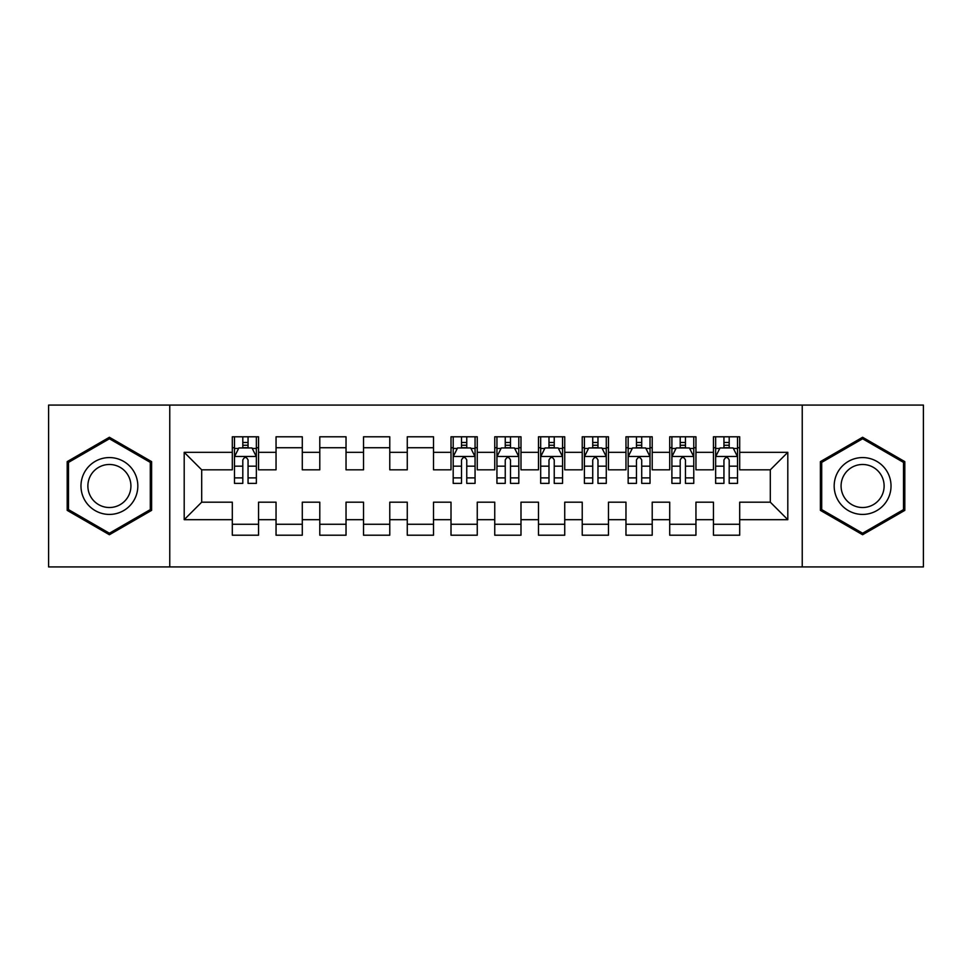 <?xml version="1.0" encoding="UTF-8"?>
<svg xmlns="http://www.w3.org/2000/svg" width="972" height="972" viewBox="0 0 972 972"><rect width="100%" height="100%" fill="white"/><g stroke="black" fill="none" stroke-linecap="round" stroke-linejoin="round"><path stroke-width="1.46" d="M802.24 566.919L923.4 566.919L923.4 405.081L802.24 405.081L802.24 566.919L169.76 566.919L169.76 405.081L48.6 405.081L48.6 566.919L169.76 566.919M802.24 405.081L169.76 405.081M184.194 519.68L184.194 452.32L232.308 452.32L232.308 469.816L201.69 469.816L201.69 502.184L184.194 519.68L232.308 519.68L232.308 535.207L258.552 535.207L258.552 519.68L276.048 519.68L276.048 535.207L302.292 535.207L302.292 519.68L319.788 519.68L319.788 535.207L346.032 535.207L346.032 519.68L363.528 519.68L363.528 535.207L389.772 535.207L389.772 519.68L407.268 519.68L407.268 535.207L433.512 535.207L433.512 519.68L451.008 519.68L451.008 535.207L477.252 535.207L477.252 519.68L494.748 519.68L494.748 535.207L520.992 535.207L520.992 519.68L538.488 519.68L538.488 535.207L564.732 535.207L564.732 519.68L582.228 519.68L582.228 535.207L608.472 535.207L608.472 519.68L625.968 519.68L625.968 535.207L652.212 535.207L652.212 519.68L669.708 519.68L669.708 535.207L695.952 535.207L695.952 519.68L713.448 519.68L713.448 535.207L739.692 535.207L739.692 502.184L770.31 502.184L770.31 469.816L739.692 469.816L739.692 452.32L787.806 452.32L787.806 519.68L739.692 519.68M739.692 452.32L739.692 436.793L713.448 436.793L713.448 452.32L695.952 452.32L695.952 436.793L669.708 436.793L669.708 452.32L652.212 452.32L652.212 436.793L625.968 436.793L625.968 452.32L608.472 452.32L608.472 436.793L582.228 436.793L582.228 452.32L564.732 452.32L564.732 436.793L538.488 436.793L538.488 452.32L520.992 452.32L520.992 436.793L494.748 436.793L494.748 452.32L477.252 452.32L477.252 436.793L451.008 436.793L451.008 452.32L433.512 452.32L433.512 436.793L407.268 436.793L407.268 452.32L389.772 452.32L389.772 436.793L363.528 436.793L363.528 452.32L346.032 452.32L346.032 436.793L319.788 436.793L319.788 452.32L302.292 452.32L302.292 436.793L276.048 436.793L276.048 452.32L258.552 452.32L258.552 436.793L232.308 436.793L232.308 452.32M695.952 519.68L695.952 502.184L713.448 502.184L713.448 519.68M787.806 452.32L770.31 469.816M652.212 519.68L652.212 502.184L669.708 502.184L669.708 519.68M713.448 452.32L713.448 469.816L695.952 469.816L695.952 452.32M608.472 519.68L608.472 502.184L625.968 502.184L625.968 519.68M669.708 452.32L669.708 469.816L652.212 469.816L652.212 452.32M564.732 519.68L564.732 502.184L582.228 502.184L582.228 519.68M625.968 452.32L625.968 469.816L608.472 469.816L608.472 452.32M520.992 519.68L520.992 502.184L538.488 502.184L538.488 519.68M582.228 452.32L582.228 469.816L564.732 469.816L564.732 452.32M477.252 519.68L477.252 502.184L494.748 502.184L494.748 519.68M538.488 452.32L538.488 469.816L520.992 469.816L520.992 452.32M433.512 519.68L433.512 502.184L451.008 502.184L451.008 519.68M494.748 452.32L494.748 469.816L477.252 469.816L477.252 452.32M389.772 519.68L389.772 502.184L407.268 502.184L407.268 519.68M451.008 452.32L451.008 469.816L433.512 469.816L433.512 452.32M346.032 519.68L346.032 502.184L363.528 502.184L363.528 519.68M407.268 452.32L407.268 469.816L389.772 469.816L389.772 452.32M302.292 519.68L302.292 502.184L319.788 502.184L319.788 519.68M363.528 452.32L363.528 469.816L346.032 469.816L346.032 452.32M258.552 519.68L258.552 502.184L276.048 502.184L276.048 519.68M319.788 452.32L319.788 469.816L302.292 469.816L302.292 452.32M201.69 502.184L232.308 502.184L232.308 519.68M276.048 452.32L276.048 469.816L258.552 469.816L258.552 452.32M713.448 447.728L715.635 447.728M737.505 447.728L739.692 447.728M669.708 447.728L671.895 447.728M693.765 447.728L695.952 447.728M625.968 447.728L628.155 447.728M650.025 447.728L652.212 447.728M582.228 447.728L584.415 447.728M606.285 447.728L608.472 447.728M538.488 447.728L540.675 447.728M562.545 447.728L564.732 447.728M494.748 447.728L496.935 447.728M518.805 447.728L520.992 447.728M451.008 447.728L453.195 447.728M475.065 447.728L477.252 447.728M407.268 447.728L433.512 447.728M363.528 447.728L389.772 447.728M319.788 447.728L346.032 447.728M276.048 447.728L302.292 447.728M232.308 447.728L234.495 447.728M256.365 447.728L258.552 447.728M232.308 524.273L258.552 524.273M276.048 524.273L302.292 524.273M319.788 524.273L346.032 524.273M363.528 524.273L389.772 524.273M407.268 524.273L433.512 524.273M451.008 524.273L477.252 524.273M494.748 524.273L520.992 524.273M538.488 524.273L564.732 524.273M582.228 524.273L608.472 524.273M625.968 524.273L652.212 524.273M669.708 524.273L695.952 524.273M713.448 524.273L739.692 524.273M184.194 452.32L201.69 469.816M770.31 502.184L787.806 519.68M151.608 461.627L109.399 437.266L67.189 461.627L67.189 510.373L109.399 534.734L151.608 510.373L151.608 461.627M820.392 461.627L820.392 510.373L862.601 534.734L904.811 510.373L904.811 461.627L862.601 437.266L820.392 461.627M248.054 442.479L242.806 442.479M256.365 477.896L248.054 477.896L248.054 483.376L256.365 483.376L256.365 456.694L251.991 447.946L238.869 447.946L234.495 456.694L234.495 483.376L242.806 483.376L242.806 477.896L234.495 477.896M234.495 456.694L234.495 436.793M256.365 456.694L256.365 436.793M242.806 447.946L242.806 436.793M248.054 436.793L248.054 447.946M248.054 477.896L248.054 459.975C246.305 456.609 244.555 456.609 242.806 459.975L242.806 477.896M248.054 447.728L242.806 447.728M134.014 471.785A28.431 28.431 0 0 0 95.183 461.384A28.431 28.431 0 0 0 84.783 500.216A28.431 28.431 0 0 0 123.614 510.616A28.431 28.431 0 0 0 134.014 471.785M128.037 475.235A21.53 21.53 0 0 0 98.634 467.362A21.53 21.53 0 0 0 90.761 496.765A21.53 21.53 0 0 0 120.164 504.638A21.53 21.53 0 0 0 128.037 475.235M109.399 533.227L68.502 509.607L68.502 462.393L109.399 438.773L150.296 462.393L150.296 509.607L109.399 533.227M887.217 471.785A28.431 28.431 0 0 0 848.386 461.384A28.431 28.431 0 0 0 837.986 500.216A28.431 28.431 0 0 0 876.817 510.616A28.431 28.431 0 0 0 887.217 471.785M881.24 475.235A21.53 21.53 0 0 0 851.837 467.362A21.53 21.53 0 0 0 843.963 496.765A21.53 21.53 0 0 0 873.366 504.638A21.53 21.53 0 0 0 881.24 475.235M862.601 533.227L821.705 509.607L821.705 462.393L862.601 438.773L903.498 462.393L903.498 509.607L862.601 533.227M466.754 442.479L461.506 442.479M475.065 477.896L466.754 477.896L466.754 483.376L475.065 483.376L475.065 456.694L470.691 447.946L457.569 447.946L453.195 456.694L453.195 483.376L461.506 483.376L461.506 477.896L453.195 477.896M453.195 456.694L453.195 436.793M475.065 456.694L475.065 436.793M461.506 447.946L461.506 436.793M466.754 436.793L466.754 447.946M466.754 477.896L466.754 459.975C465.005 456.609 463.255 456.609 461.506 459.975L461.506 477.896M466.754 447.728L461.506 447.728M510.494 442.479L505.246 442.479M518.805 477.896L510.494 477.896L510.494 483.376L518.805 483.376L518.805 456.694L514.431 447.946L501.309 447.946L496.935 456.694L496.935 483.376L505.246 483.376L505.246 477.896L496.935 477.896M496.935 456.694L496.935 436.793M518.805 456.694L518.805 436.793M505.246 447.946L505.246 436.793M510.494 436.793L510.494 447.946M510.494 477.896L510.494 459.975C508.745 456.609 506.995 456.609 505.246 459.975L505.246 477.896M510.494 447.728L505.246 447.728M554.234 442.479L548.986 442.479M562.545 477.896L554.234 477.896L554.234 483.376L562.545 483.376L562.545 456.694L558.171 447.946L545.049 447.946L540.675 456.694L540.675 483.376L548.986 483.376L548.986 477.896L540.675 477.896M540.675 456.694L540.675 436.793M562.545 456.694L562.545 436.793M548.986 447.946L548.986 436.793M554.234 436.793L554.234 447.946M554.234 477.896L554.234 459.975C552.485 456.609 550.735 456.609 548.986 459.975L548.986 477.896M554.234 447.728L548.986 447.728M597.974 442.479L592.726 442.479M606.285 477.896L597.974 477.896L597.974 483.376L606.285 483.376L606.285 456.694L601.911 447.946L588.789 447.946L584.415 456.694L584.415 483.376L592.726 483.376L592.726 477.896L584.415 477.896M584.415 456.694L584.415 436.793M606.285 456.694L606.285 436.793M592.726 447.946L592.726 436.793M597.974 436.793L597.974 447.946M597.974 477.896L597.974 459.975C596.225 456.609 594.475 456.609 592.726 459.975L592.726 477.896M597.974 447.728L592.726 447.728M641.714 442.479L636.466 442.479M650.025 477.896L641.714 477.896L641.714 483.376L650.025 483.376L650.025 456.694L645.651 447.946L632.529 447.946L628.155 456.694L628.155 483.376L636.466 483.376L636.466 477.896L628.155 477.896M628.155 456.694L628.155 436.793M650.025 456.694L650.025 436.793M636.466 447.946L636.466 436.793M641.714 436.793L641.714 447.946M641.714 477.896L641.714 459.975C639.965 456.609 638.215 456.609 636.466 459.975L636.466 477.896M641.714 447.728L636.466 447.728M685.454 442.479L680.206 442.479M693.765 477.896L685.454 477.896L685.454 483.376L693.765 483.376L693.765 456.694L689.391 447.946L676.269 447.946L671.895 456.694L671.895 483.376L680.206 483.376L680.206 477.896L671.895 477.896M671.895 456.694L671.895 436.793M693.765 456.694L693.765 436.793M680.206 447.946L680.206 436.793M685.454 436.793L685.454 447.946M685.454 477.896L685.454 459.975C683.705 456.609 681.955 456.609 680.206 459.975L680.206 477.896M685.454 447.728L680.206 447.728M729.194 442.479L723.946 442.479M737.505 477.896L729.194 477.896L729.194 483.376L737.505 483.376L737.505 456.694L733.131 447.946L720.009 447.946L715.635 456.694L715.635 483.376L723.946 483.376L723.946 477.896L715.635 477.896M715.635 456.694L715.635 436.793M737.505 456.694L737.505 436.793M723.946 447.946L723.946 436.793M729.194 436.793L729.194 447.946M729.194 477.896L729.194 459.975C727.445 456.609 725.695 456.609 723.946 459.975L723.946 477.896M729.194 447.728L723.946 447.728M256.256 456.476L234.604 456.476M234.495 448.469L238.602 448.469M252.258 448.469L256.365 448.469M242.806 466.171L234.495 466.171M256.365 466.171L248.054 466.171M248.054 445.261L242.806 445.261M474.956 456.476L453.304 456.476M453.195 448.469L457.302 448.469M470.958 448.469L475.065 448.469M461.506 466.171L453.195 466.171M475.065 466.171L466.754 466.171M466.754 445.261L461.506 445.261M518.696 456.476L497.044 456.476M496.935 448.469L501.042 448.469M514.698 448.469L518.805 448.469M505.246 466.171L496.935 466.171M518.805 466.171L510.494 466.171M510.494 445.261L505.246 445.261M562.436 456.476L540.784 456.476M540.675 448.469L544.782 448.469M558.438 448.469L562.545 448.469M548.986 466.171L540.675 466.171M562.545 466.171L554.234 466.171M554.234 445.261L548.986 445.261M606.176 456.476L584.524 456.476M584.415 448.469L588.522 448.469M602.178 448.469L606.285 448.469M592.726 466.171L584.415 466.171M606.285 466.171L597.974 466.171M597.974 445.261L592.726 445.261M649.916 456.476L628.264 456.476M628.155 448.469L632.262 448.469M645.918 448.469L650.025 448.469M636.466 466.171L628.155 466.171M650.025 466.171L641.714 466.171M641.714 445.261L636.466 445.261M693.656 456.476L672.004 456.476M671.895 448.469L676.002 448.469M689.658 448.469L693.765 448.469M680.206 466.171L671.895 466.171M693.765 466.171L685.454 466.171M685.454 445.261L680.206 445.261M737.396 456.476L715.744 456.476M715.635 448.469L719.742 448.469M733.398 448.469L737.505 448.469M723.946 466.171L715.635 466.171M737.505 466.171L729.194 466.171M729.194 445.261L723.946 445.261"/></g></svg>
